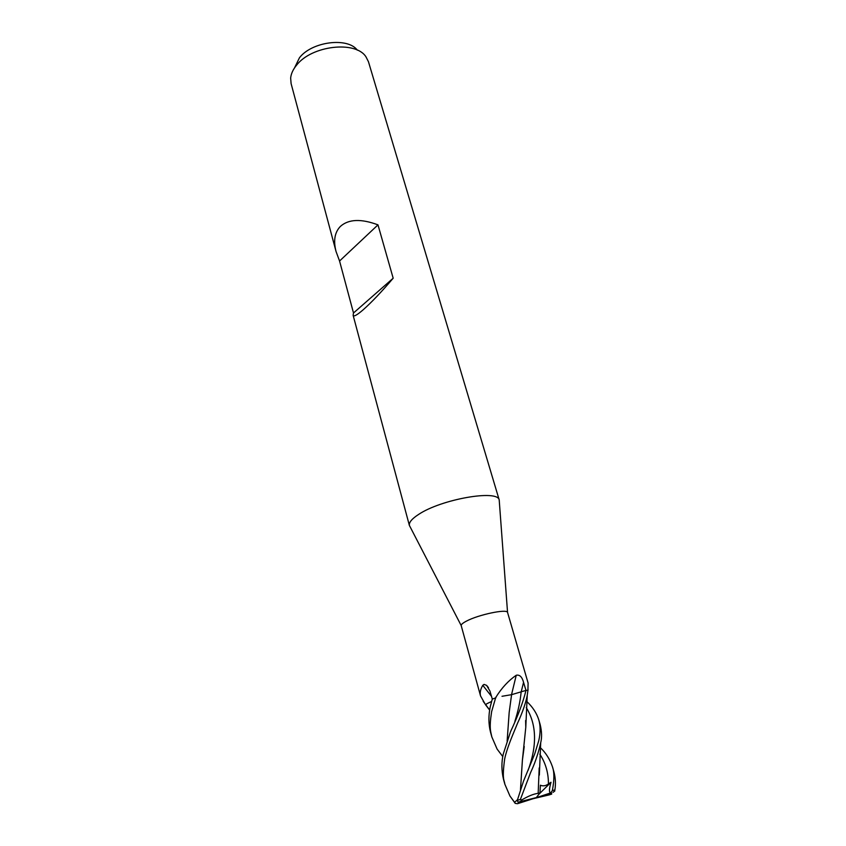 <?xml version="1.0" encoding="UTF-8"?>
<svg xmlns="http://www.w3.org/2000/svg" width="846" height="846" viewBox="0 0 846 846"><rect width="100%" height="100%" fill="white"/><g stroke="black" fill="none" stroke-linecap="round" stroke-linejoin="round"><path stroke-width="1.27" d="M466.495 621.091C462.931 622.942 461.155 624.411 461.176 625.522L480.549 695.951C479.703 692.747 480.454 689.204 482.791 685.313L484.06 684.403L486.598 685.366L489.919 691.013L492.319 699.103L495.545 697.929L496.042 697.009C501.868 687.735 508.605 680.48 516.25 675.245C519.677 674.526 522.109 676.895 523.547 682.341L525.979 690.399L527.925 690.283L528.105 683.05L507.547 612.398C506.839 608.708 478.529 614.651 466.495 621.091M489.654 710.111L485.636 704.898L486.746 703.777L485.805 704.887M485.604 704.877L480.549 695.951M499.352 501.858L499.203 499.965C497.86 489.316 441.21 499.193 418.611 514.431C411.949 518.746 408.872 522.394 409.369 525.387L410.236 527.079M499.277 500.166L368.444 61.695L365.927 56.756C355.563 40.449 311.709 45.494 296.608 65.131C293.065 69.414 291.077 73.729 290.654 78.065L291.098 83.585L336.052 251.526C333.25 240.666 334.699 232.29 340.399 226.4C348.584 219.082 361.105 218.575 377.982 224.856L339.563 261.012L336.052 251.526M377.982 224.856L393.179 278.218C381.599 291.817 371.563 302.36 363.071 309.879C356.98 315.124 353.67 316.933 353.12 315.294L353.501 312.988L339.563 261.012M357.319 50.147C347.706 36.981 311.941 41.507 299.473 57.74L294.514 67.913M528.063 689.606L527.978 690.315L525.958 690.399C523.283 701.715 518.133 715.505 510.498 731.79L503.317 753.871C501.382 762.119 501.445 770.611 503.507 779.346L503.571 779.568M502.006 696.29L511.597 694.672L525.958 690.399M511.523 694.682L516.25 675.245M495.851 697.834L496.042 697.009M491.515 696.385L482.791 685.313M393.179 278.218L353.501 312.988M514.675 802.611L509.948 796.023L504.819 784.136C504.523 780.097 501.71 780.625 504.692 758.82C505.919 752.961 508.509 745.22 512.454 735.576L517.689 722.865C519.391 719.343 525.186 706.325 527.238 695.306L527.957 690.283M502.778 756.588L497.11 749.091L491.822 736.908C490.712 731.198 488.988 728.818 491.621 711.676L495.608 697.908L492.287 699.103L490.246 706.738C488.406 715.642 488.48 724.081 490.49 732.065L491.812 736.887M526.709 701.419C532.536 706.865 536.544 712.935 538.733 719.629C540.541 725.678 540.573 732.647 538.807 740.525L534.683 754.008L523.515 781.133L517.297 800.411L518.006 802.209L535.053 798.095L517.498 803.7L515.151 803.362L514.611 802.346L517.498 799.671M533.604 798.582L549.223 794.891L551.687 794.087L549.086 793.664M551.455 792.882L551.687 794.087L535.053 798.095L550.693 792.903L533.752 798.613M540.256 747.578C545.755 752.707 549.805 759.095 552.427 766.73C554.373 772.038 554.352 779.97 552.364 790.545L550.714 792.882C548.948 792.607 549.054 789.064 551.01 782.264L548.43 783.978C545.649 785.934 542.963 786.346 540.372 785.215L539.991 792.85L538.162 793.347C533.678 793.886 528.19 796.097 521.707 799.988L520.385 799.428L530.611 772.514C531.277 770.97 536.956 759.645 540.7 742.735C542.022 737.532 541.842 731.452 540.15 724.504L540.023 724.081M538.162 793.347L539.198 767.946M539.346 775.021L539.198 768.274M507.124 741.107L509.165 712.491L511.597 694.672M507.145 741.033L509.176 712.491L511.079 698.278M552.364 790.545L554.881 789.974C555.875 783.861 555.526 777.728 553.834 771.563L553.686 771.066M486.746 703.777L491.547 701.503M520.502 789.614L522.405 760.131L524.234 746.479M525.778 727.179L525.609 720.612M520.48 789.678L522.394 760.142L525.789 727.285L525.609 720.485M553.009 792.364L554.849 790.957M539.991 792.85L536.364 797.577L518.038 802.198M520.47 801.395L521.707 799.988M520.385 799.428L517.297 800.411M517.498 803.7L536.364 797.577M551.01 782.264L538.87 794.309M514.854 721.448C518.154 710.989 520.237 701.239 521.125 692.208L523.547 682.341M548.43 783.978C548.494 772.958 545.617 763.007 539.801 754.146M528.105 770.294C537.242 745.315 536.639 724.419 526.275 707.616M461.176 625.522L409.369 525.387M409.422 525.599L353.12 315.294M489.665 709.995L483.182 701.334M486.598 685.366L488.449 687.65M507.547 612.398L499.203 499.965M503.507 779.346L504.829 784.136M539.346 775.105L540.7 742.767M502.788 756.557L497.11 749.091M509.948 796.023L514.611 802.336M525.789 727.285L527.238 695.338M552.491 766.973L553.834 771.563M538.733 719.629L540.15 724.493"/></g></svg>
